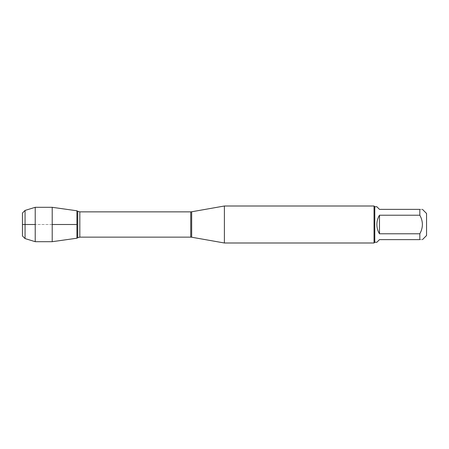 <?xml version="1.0" encoding="UTF-8"?>
<svg xmlns="http://www.w3.org/2000/svg" width="449" height="449" viewBox="0 0 449 449"><rect width="100%" height="100%" fill="white"/><g stroke="black" fill="none" stroke-linecap="round" stroke-linejoin="round"><path stroke-width="0.34" stroke-dasharray="2.25 1.68" d="M224.393 242.993L224.393 206.007M76.914 224.5L76.914 210.783L76.914 224.5M374.039 206.007L374.039 242.993M426.55 235.529L426.55 213.471M376.863 242.252L379.484 239.631L419.826 239.631C423.233 239.631 423.233 239.631 419.826 239.631L419.826 233.783C423.233 227.598 423.233 221.408 419.826 215.217L419.826 209.369C423.233 209.369 423.233 209.369 419.826 209.369L379.484 209.369L376.863 206.748M379.484 233.783C376.015 227.592 376.015 221.408 379.484 215.217L379.484 233.783L419.826 233.783M379.484 215.217L419.826 215.217M374.775 206.748L374.775 242.252M52.207 207.309L52.207 241.691M22.45 213.034L22.45 235.966M25.06 238.576L25.06 210.424M35.224 207.309L35.224 241.691M52.207 224.5L35.224 224.5L52.207 224.5M191.678 237.224L191.678 211.776M190.746 211.861L190.746 237.139M79.821 237.139L79.821 211.861M77.744 211.283L77.744 237.717"/><path stroke-width="0.67" d="M224.393 224.5L224.393 242.993L374.039 242.993L374.039 206.007L224.393 206.007L224.393 224.5M76.914 210.783L76.914 238.217L52.207 241.691L52.207 207.309L76.914 210.783L76.914 238.217L77.744 237.717L77.744 211.283L76.914 210.783M422.447 209.369L426.55 213.471L426.55 235.529L422.447 239.631M379.484 239.631L376.863 242.252L374.775 242.252L374.775 206.748L376.863 206.748L379.484 209.369L419.826 209.369C423.233 209.369 423.233 209.369 419.826 209.369L419.826 215.217C423.233 221.408 423.233 227.598 419.826 233.783L419.826 239.631C423.233 239.631 423.233 239.631 419.826 239.631L379.484 239.631M379.484 215.217C377.755 218.068 376.885 221.166 376.863 224.5C376.885 227.834 377.755 230.932 379.484 233.783L379.484 215.217L419.826 215.217M379.484 233.783L419.826 233.783M25.06 238.576L22.45 235.966L22.45 213.034L25.06 210.424L25.06 238.576L35.224 241.691L35.224 207.309L52.207 207.309M76.914 224.5L52.207 224.5L76.914 224.5M35.224 224.5L22.45 224.5L35.224 224.5M191.678 237.224L190.746 237.139L190.746 211.861L191.678 211.776L191.678 237.224L224.393 242.993M190.746 211.861L79.821 211.861L79.821 237.139L77.744 237.717M191.678 211.776L224.393 206.007M190.746 237.139L79.821 237.139M79.821 211.861L77.744 211.283M374.775 206.748L374.039 206.007M374.775 242.252L374.039 242.993M25.06 210.424L35.224 207.309M35.224 241.691L52.207 241.691"/></g></svg>

